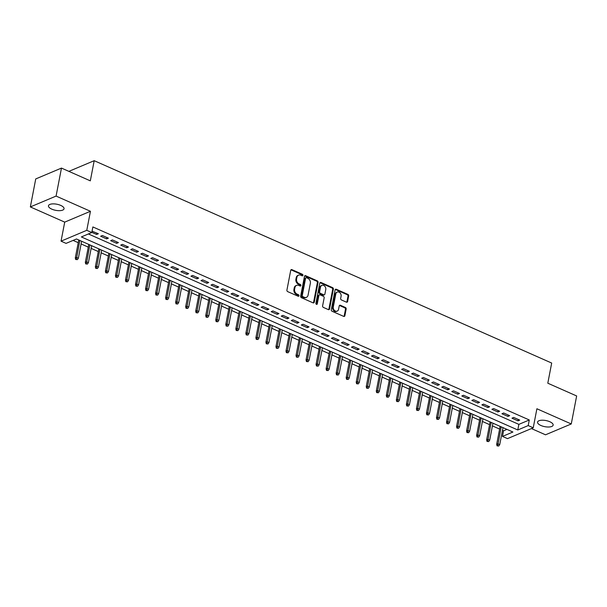 <?xml version="1.0" encoding="UTF-8"?>
<svg xmlns="http://www.w3.org/2000/svg" width="607" height="607" viewBox="0 0 607 607"><rect width="100%" height="100%" fill="white"/><g stroke="black" fill="none" stroke-linecap="round" stroke-linejoin="round"><path stroke-width="0.91" d="M302.931 275.343A0.85 0.675 67.2 0 0 302.385 274.265L291.921 269.637A1.214 0.964 67.2 0 0 290.73 270.305L286.921 290.085A1.214 0.964 67.2 0 0 287.695 291.626L298.158 296.254A0.85 0.675 67.2 0 0 298.454 294.714L297.096 294.114A3.892 3.088 67.2 0 1 294.623 289.205L294.941 287.551A3.892 3.088 67.2 0 1 296.58 285.358A3.892 3.088 67.2 0 1 298.765 285.427L300.124 286.026A0.85 0.675 67.2 0 0 300.419 284.493L299.069 283.894A3.892 3.088 67.2 0 1 296.588 278.977L296.906 277.331A3.892 3.088 67.2 0 1 298.545 275.138A3.892 3.088 67.2 0 1 300.738 275.206L302.089 275.806A0.85 0.675 67.2 0 0 302.931 275.343M302.165 275.836A0.85 0.675 67.2 0 0 301.694 274.561L291.231 269.933A1.214 0.964 67.2 0 0 290.928 269.857M298.227 296.277A0.85 0.675 67.2 0 0 297.756 295.002L296.398 294.403L297.096 294.114M300.199 286.056A0.85 0.675 67.2 0 0 299.721 284.782L298.371 284.182L299.069 283.894M549.805 421.736A7.937 3.111 -169.1 0 0 541.99 420.211A7.937 3.111 -169.1 0 0 537.559 422.108A7.937 3.111 -169.1 0 0 540.898 425.484A7.937 3.111 -169.1 0 0 548.713 427.009A7.937 3.111 -169.1 0 0 553.144 425.112A7.937 3.111 -169.1 0 0 549.805 421.736M60.708 205.401A7.937 3.111 -169.1 0 0 52.9 203.876A7.937 3.111 -169.1 0 0 48.469 205.773A7.937 3.111 -169.1 0 0 51.807 209.149A7.937 3.111 -169.1 0 0 59.615 210.667A7.937 3.111 -169.1 0 0 64.046 208.77A7.937 3.111 -169.1 0 0 60.708 205.401M346.415 302.149A1.214 0.964 67.2 0 0 347.614 301.489L348.684 295.935A1.214 0.964 67.2 0 0 347.91 294.403L336.286 289.266A1.214 0.964 67.2 0 0 335.094 289.926L331.285 309.714A1.214 0.964 67.2 0 0 332.059 311.247L343.676 316.384A1.214 0.964 67.2 0 0 344.875 315.723L346.165 309.016A1.214 0.964 67.2 0 0 345.391 307.483L340.421 305.283A1.214 0.964 67.2 0 0 339.222 305.951L338.577 309.274A3.255 2.58 67.2 0 1 337.211 311.103A3.255 2.58 67.2 0 1 334.32 310.283A3.255 2.58 67.2 0 1 333.311 306.945L335.823 293.917A3.255 2.58 67.2 0 1 337.188 292.081A3.255 2.58 67.2 0 1 340.079 292.908A3.255 2.58 67.2 0 1 341.088 296.246L340.671 298.416A1.214 0.964 67.2 0 0 341.445 299.949L346.415 302.149M528.211 425.575L533.234 427.798L507.498 438.633L502.482 436.418L512.915 432.025L76.497 238.983L66.064 243.377L61.049 241.161L86.778 230.319L91.794 232.534L81.361 236.935L517.786 429.976L528.211 425.575L529.296 419.976L92.871 226.942L91.794 232.534M61.474 168.086L56.079 196.084L30.35 206.926L35.737 178.928L61.474 168.086L90.314 180.848L94.199 160.688L551.687 363.047L547.802 383.207L576.65 395.961L571.263 423.959L536.899 408.761L533.234 427.798M30.35 206.926L64.714 222.124L90.443 211.282L56.079 196.084M90.443 211.282L86.778 230.319M318.053 282.392A1.214 0.964 67.2 0 0 317.286 280.859L305.662 275.715A1.214 0.964 67.2 0 0 304.464 276.382L300.655 296.163A1.214 0.964 67.2 0 0 301.429 297.703L313.053 302.84A1.214 0.964 67.2 0 0 314.244 302.172L318.053 282.392L317.362 282.687A1.214 0.964 67.2 0 0 316.588 281.147L304.964 276.01A1.214 0.964 67.2 0 0 304.668 275.927M320.974 282.49L332.598 287.627A1.214 0.964 67.2 0 1 333.372 289.167L329.555 308.948A1.214 0.964 67.2 0 1 328.364 309.616L323.387 307.415A1.214 0.964 67.2 0 1 322.613 305.875L324.161 297.855A1.214 0.964 67.2 0 0 323.387 296.322L320.086 294.858A1.214 0.964 67.2 0 0 318.895 295.526L317.286 303.879A0.85 0.675 67.2 0 1 315.906 303.265L319.783 283.15A1.214 0.964 67.2 0 1 320.974 282.49L320.284 282.786L331.9 287.923L332.598 287.627M531.421 428.557L545.526 434.802L571.263 423.959M91.832 232.337L96.627 234.454L98.364 233.725L92.052 231.184M108.395 238.156L102.378 235.501L100.641 236.229L106.657 238.892L108.395 238.156M118.433 242.595L112.409 239.932L110.671 240.668L116.688 243.331L118.433 242.595M128.464 247.034L122.439 244.371L120.702 245.107L126.726 247.77L128.464 247.034M138.495 251.473L132.478 248.809L130.74 249.545L136.757 252.208L138.495 251.473M148.525 255.911L142.508 253.248L140.771 253.984L146.788 256.647L148.525 255.911M158.564 260.35L152.539 257.687L150.802 258.415L156.818 261.078L158.564 260.35M168.594 264.789L162.57 262.125L160.832 262.854L166.857 265.517L168.594 264.789M178.625 269.227L172.608 266.564L170.87 267.292L176.887 269.956L178.625 269.227M188.656 273.658L182.639 271.003L180.901 271.731L186.918 274.394L188.656 273.658M198.694 278.097L192.669 275.434L190.932 276.17L196.949 278.833L198.694 278.097M208.725 282.536L202.708 279.873L200.963 280.609L206.987 283.272L208.725 282.536M218.755 286.974L212.738 284.311L211.001 285.047L217.018 287.71L218.755 286.974M228.786 291.413L222.769 288.75L221.031 289.486L227.048 292.142L228.786 291.413M238.824 295.852L232.8 293.189L231.062 293.917L237.087 296.58L238.824 295.852M248.855 300.29L242.838 297.627L241.093 298.356L247.117 301.019L248.855 300.29M258.885 304.729L252.869 302.066L251.131 302.794L257.148 305.458L258.885 304.729M268.916 309.16L262.899 306.497L261.162 307.233L267.179 309.896L268.916 309.16M278.954 313.599L272.93 310.936L271.192 311.672L277.217 314.335L278.954 313.599M288.985 318.038L282.968 315.374L281.223 316.11L287.248 318.774L288.985 318.038M299.016 322.476L292.999 319.813L291.261 320.549L297.278 323.212L299.016 322.476M309.054 326.915L303.03 324.252L301.292 324.988L307.309 327.643L309.054 326.915M319.085 331.354L313.06 328.69L311.323 329.419L317.347 332.082L319.085 331.354M329.115 335.792L323.099 333.129L321.361 333.858L327.378 336.521L329.115 335.792M339.146 340.224L333.129 337.568L331.392 338.296L337.409 340.959L339.146 340.224M349.184 344.662L343.16 341.999L341.422 342.735L347.439 345.398L349.184 344.662M359.215 349.101L353.191 346.438L351.453 347.174L357.477 349.837L359.215 349.101M369.246 353.54L363.229 350.876L361.491 351.612L367.508 354.276L369.246 353.54M379.276 357.978L373.259 355.315L371.522 356.051L377.539 358.714L379.276 357.978M389.315 362.417L383.29 359.754L381.553 360.482L387.57 363.145L389.315 362.417M399.345 366.856L393.328 364.192L391.583 364.921L397.608 367.584L399.345 366.856M409.376 371.294L403.359 368.631L401.622 369.36L407.638 372.023L409.376 371.294M419.407 375.725L413.39 373.07L411.652 373.798L417.669 376.461L419.407 375.725M429.445 380.164L423.42 377.501L421.683 378.237L427.707 380.9L429.445 380.164M439.476 384.603L433.459 381.94L431.714 382.676L437.738 385.339L439.476 384.603M449.506 389.041L443.489 386.378L441.752 387.114L447.769 389.777L449.506 389.041M459.537 393.48L453.52 390.817L451.783 391.553L457.799 394.209L459.537 393.48M469.575 397.919L463.551 395.256L461.813 395.984L467.838 398.647L469.575 397.919M479.606 402.358L473.589 399.694L471.851 400.423L477.868 403.086L479.606 402.358M489.637 406.796L483.62 404.133L481.882 404.861L487.899 407.525L489.637 406.796M499.675 411.227L493.65 408.564L491.913 409.3L497.93 411.963L499.675 411.227M509.705 415.666L503.681 413.003L501.943 413.739L507.968 416.402L509.705 415.666M88.394 233.968L518.864 424.376L529.296 419.976M511.982 418.177L517.999 420.841L519.736 420.105L513.719 417.441L511.982 418.177M73.098 240.418L78.235 242.686M81.103 243.953L88.273 247.125M91.133 248.392L98.304 251.564M101.172 252.831L108.334 256.002M111.202 257.269L118.365 260.441M121.233 261.708L128.403 264.88M131.264 266.147L138.434 269.311M141.302 270.578L148.465 273.749M151.333 275.017L158.495 278.188M161.363 279.455L168.534 282.627M171.394 283.894L178.564 287.065M181.432 288.333L188.595 291.504M191.463 292.771L198.633 295.943M201.494 297.21L208.664 300.382M211.532 301.649L218.695 304.813M221.563 306.08L228.725 309.251M231.593 310.518L238.763 313.69M241.624 314.957L248.794 318.129M251.662 319.396L258.825 322.567M261.693 323.835L268.855 327.006M271.724 328.273L278.894 331.445M281.754 332.712L288.924 335.876M291.792 337.151L298.955 340.315M301.823 341.582L308.986 344.753M311.854 346.02L319.024 349.192M321.885 350.459L329.055 353.631M331.923 354.898L339.085 358.069M341.953 359.336L349.116 362.508M351.984 363.775L359.154 366.947M362.015 368.214L369.185 371.378M372.053 372.645L379.216 375.816M382.084 377.084L389.254 380.255M392.114 381.522L399.285 384.694M402.153 385.961L409.315 389.133M412.183 390.4L419.346 393.571M422.214 394.838L429.384 398.01M432.245 399.277L439.415 402.449M442.283 403.716L449.446 406.88M452.314 408.147L459.476 411.318M462.344 412.585L469.514 415.757M472.375 417.024L479.545 420.196M482.413 421.463L489.576 424.634M492.444 425.902L499.607 429.073M502.475 430.34L503.56 430.818L506.959 429.392M94.199 160.688L68.872 171.364M503.56 430.818L502.482 436.418M64.714 222.124L61.049 241.161M518.864 424.376L517.786 429.976M96.627 234.454L96.892 233.073M106.657 238.892L106.923 237.512M116.688 243.331L116.954 241.95M126.726 247.77L126.992 246.381M136.757 252.208L137.023 250.82M146.788 256.647L147.053 255.259M156.818 261.078L157.092 259.697M166.857 265.517L167.122 264.136M176.887 269.956L177.153 268.575M186.918 274.394L187.184 273.013M196.949 278.833L197.222 277.445M206.987 283.272L207.253 281.883M217.018 287.71L217.283 286.322M227.048 292.142L227.314 290.761M237.087 296.58L237.352 295.199M247.117 301.019L247.383 299.638M257.148 305.458L257.414 304.077M267.179 309.896L267.444 308.515M277.217 314.335L277.482 312.946M287.248 318.774L287.513 317.385M297.278 323.212L297.544 321.824M307.309 327.643L307.582 326.262M317.347 332.082L317.613 330.701M327.378 336.521L327.643 335.14M337.409 340.959L337.674 339.579M347.439 345.398L347.712 344.017M357.477 349.837L357.743 348.448M367.508 354.276L367.774 352.887M377.539 358.714L377.804 357.326M387.57 363.145L387.843 361.764M397.608 367.584L397.873 366.203M407.638 372.023L407.904 370.642M417.669 376.461L417.935 375.08M427.707 380.9L427.973 379.519M437.738 385.339L438.004 383.95M447.769 389.777L448.034 388.389M457.799 394.209L458.065 392.828M467.838 398.647L468.103 397.266M477.868 403.086L478.134 401.705M487.899 407.525L488.165 406.144M497.93 411.963L498.203 410.582M507.968 416.402L508.234 415.013M517.999 420.841L518.264 419.452M298.545 275.138L297.855 275.434A3.892 3.088 67.2 0 0 296.216 277.627L296.906 277.331M298.371 284.182A3.892 3.088 67.2 0 1 295.897 279.273L296.216 277.627M296.58 285.358L295.882 285.654A3.892 3.088 67.2 0 0 294.243 287.847L294.941 287.551M296.398 294.403A3.892 3.088 67.2 0 1 293.925 289.493L294.243 287.847M313.349 302.916A1.214 0.964 67.2 0 0 313.553 302.468L317.362 282.687M306.452 277.733A0.85 0.675 67.2 0 0 305.609 278.196L302.271 295.563A0.85 0.675 67.2 0 0 302.81 296.641L304.236 297.271A3.892 3.088 67.2 0 0 306.429 297.339A3.892 3.088 67.2 0 0 308.068 295.146L310.352 283.279A3.892 3.088 67.2 0 0 307.878 278.363L306.452 277.733M305.974 277.718L305.275 278.014A0.85 0.675 67.2 0 0 304.919 278.492L305.609 278.196M306.429 297.339L305.731 297.635A3.892 3.088 67.2 0 1 303.538 297.567L302.111 296.929A0.85 0.675 67.2 0 1 301.573 295.859L304.919 278.492M328.66 309.691A1.214 0.964 67.2 0 0 328.865 309.244L332.674 289.456A1.214 0.964 67.2 0 0 331.9 287.923M319.403 294.835L318.713 295.131A1.214 0.964 67.2 0 0 318.197 295.814L316.588 304.168L317.286 303.879M325.762 289.531A3.255 2.58 67.2 0 0 324.753 286.193A3.255 2.58 67.2 0 0 321.869 285.366A3.255 2.58 67.2 0 0 320.496 287.194L319.616 291.785A1.214 0.964 67.2 0 0 320.382 293.325L323.683 294.782A1.214 0.964 67.2 0 0 324.882 294.114L325.762 289.531M321.869 285.366L321.171 285.654A3.255 2.58 67.2 0 0 319.798 287.49L320.496 287.194M324.366 294.805L323.675 295.093A1.214 0.964 67.2 0 1 322.992 295.078L319.692 293.613A1.214 0.964 67.2 0 1 318.918 292.081L319.798 287.49M337.188 292.081L336.498 292.377A3.255 2.58 67.2 0 0 335.125 294.213L335.823 293.917M337.211 311.103L336.513 311.399A3.255 2.58 67.2 0 1 333.63 310.572A3.255 2.58 67.2 0 1 332.613 307.233L335.125 294.213M343.972 316.467A1.214 0.964 67.2 0 0 344.177 316.019L345.466 309.312A1.214 0.964 67.2 0 0 344.693 307.779L339.723 305.579A1.214 0.964 67.2 0 0 339.427 305.496M346.718 302.233A1.214 0.964 67.2 0 0 346.916 301.785L347.986 296.231A1.214 0.964 67.2 0 0 347.212 294.699L335.595 289.554A1.214 0.964 67.2 0 0 335.292 289.478M75.693 259.485L77.392 259.629L75.693 259.485L75.298 257.967L76.55 257.436L78.356 258.241L81.626 241.252M76.391 259.189L79.821 240.455M75.298 257.967L78.758 239.985M78.356 258.241L77.392 259.629M85.724 263.916L87.423 264.068L85.724 263.916L85.329 262.406L86.581 261.875L88.387 262.672L91.657 245.691M86.422 263.628L89.851 244.894M85.329 262.406L88.789 244.424M88.387 262.672L87.423 264.068M95.762 268.355L97.461 268.506L95.762 268.355L95.36 266.837L96.612 266.314L98.417 267.11L101.688 250.13M96.452 268.066L99.882 249.325M95.36 266.837L98.82 248.862M98.417 267.11L97.461 268.506M105.793 272.793L107.492 272.945L105.793 272.793L105.39 271.276L106.642 270.752L108.448 271.549L111.718 254.568M106.491 272.505L109.913 253.764M105.39 271.276L108.858 253.301M108.448 271.549L107.492 272.945M115.823 277.232L117.523 277.384L115.823 277.232L115.429 275.715L116.681 275.191L118.486 275.988L121.757 259.007M116.521 276.936L119.951 258.203M115.429 275.715L118.889 257.732M118.486 275.988L117.523 277.384M125.861 281.671L127.553 281.823L125.861 281.671L125.459 280.153L126.711 279.63L128.517 280.426L131.787 263.438M126.552 281.375L129.981 262.641M125.459 280.153L128.919 262.171M128.517 280.426L127.553 281.823M135.892 286.109L137.592 286.261L135.892 286.109L135.49 284.592L136.742 284.061L138.548 284.865L141.818 267.877M136.583 285.814L140.012 267.08M135.49 284.592L138.957 266.61M138.548 284.865L137.592 286.261M145.923 290.548L147.622 290.7L145.923 290.548L145.521 289.031L146.773 288.5L148.578 289.304L151.856 272.315M146.621 290.252L150.05 271.519M145.521 289.031L148.988 271.048M148.578 289.304L147.622 290.7M155.953 294.987L157.653 295.131L155.953 294.987L155.559 293.469L156.811 292.938L158.617 293.735L161.887 276.754M156.652 294.691L160.081 275.957M155.559 293.469L159.019 275.487M158.617 293.735L157.653 295.131M165.992 299.418L167.684 299.57L165.992 299.418L165.59 297.908L166.842 297.377L168.647 298.174L171.918 281.193M166.682 299.13L170.112 280.396M165.59 297.908L169.05 279.926M168.647 298.174L167.684 299.57M176.022 303.857L177.722 304.008L176.022 303.857L175.62 302.339L176.872 301.816L178.678 302.612L181.948 285.631M176.72 303.568L180.142 284.827M175.62 302.339L179.088 284.364M178.678 302.612L177.722 304.008M186.053 308.295L187.753 308.447L186.053 308.295L185.659 306.778L186.903 306.254L188.716 307.051L191.987 290.07M186.751 308.007L190.181 289.266M185.659 306.778L189.118 288.803M188.716 307.051L187.753 308.447M196.084 312.734L197.783 312.886L196.084 312.734L195.689 311.216L196.941 310.693L198.747 311.49L202.017 294.501M196.782 312.438L200.211 293.705M195.689 311.216L199.149 293.234M198.747 311.49L197.783 312.886M206.122 317.173L207.822 317.324L206.122 317.173L205.72 315.655L206.972 315.132L208.778 315.928L212.048 298.94M206.812 316.877L210.242 298.143M205.72 315.655L209.18 297.673M208.778 315.928L207.822 317.324M216.153 321.611L217.852 321.763L216.153 321.611L215.751 320.094L217.002 319.563L218.808 320.367L222.079 303.379M216.851 321.315L220.273 302.582M215.751 320.094L219.218 302.111M218.808 320.367L217.852 321.763M226.183 326.05L227.883 326.194L226.183 326.05L225.789 324.533L227.041 324.001L228.847 324.806L232.117 307.817M226.881 325.754L230.311 307.021M225.789 324.533L229.249 306.55M228.847 324.806L227.883 326.194M236.214 330.481L237.914 330.633L236.214 330.481L235.82 328.971L237.071 328.44L238.877 329.237L242.147 312.256M236.912 330.193L240.342 311.459M235.82 328.971L239.279 310.989M238.877 329.237L237.914 330.633M246.252 334.92L247.952 335.072L246.252 334.92L245.85 333.41L247.102 332.879L248.908 333.675L252.178 316.695M246.943 334.632L250.372 315.898M245.85 333.41L249.31 315.428M248.908 333.675L247.952 335.072M256.283 339.359L257.983 339.51L256.283 339.359L255.881 337.841L257.133 337.317L258.939 338.114L262.209 321.133M256.981 339.07L260.403 320.329M255.881 337.841L259.348 319.866M258.939 338.114L257.983 339.51M266.314 343.797L268.013 343.949L266.314 343.797L265.919 342.28L267.171 341.756L268.977 342.553L272.247 325.572M267.012 343.501L270.441 324.768M265.919 342.28L269.379 324.297M268.977 342.553L268.013 343.949M276.344 348.236L278.044 348.388L276.344 348.236L275.95 346.718L277.202 346.195L279.008 346.992L282.278 330.003M277.042 347.94L280.472 329.206M275.95 346.718L279.41 328.736M279.008 346.992L278.044 348.388M286.383 352.675L288.082 352.826L286.383 352.675L285.98 351.157L287.232 350.634L289.038 351.43L292.308 334.442M287.073 352.379L290.503 333.645M285.98 351.157L289.448 333.175M289.038 351.43L288.082 352.826M296.413 357.113L298.113 357.265L296.413 357.113L296.011 355.596L297.263 355.065L299.069 355.869L302.339 338.881M297.111 356.817L300.533 338.084M296.011 355.596L299.479 337.613M299.069 355.869L298.113 357.265M306.444 361.552L308.144 361.696L306.444 361.552L306.049 360.034L307.301 359.503L309.107 360.308L312.377 343.319M307.142 361.256L310.572 342.523M306.049 360.034L309.509 342.052M309.107 360.308L308.144 361.696M316.482 365.983L318.174 366.135L316.482 365.983L316.08 364.473L317.332 363.942L319.138 364.739L322.408 347.758M317.173 365.695L320.602 346.961M316.08 364.473L319.54 346.491M319.138 364.739L318.174 366.135M326.513 370.422L328.212 370.574L326.513 370.422L326.111 368.912L327.363 368.381L329.169 369.177L332.439 352.197M327.203 370.133L330.633 351.4M326.111 368.912L329.578 350.929M329.169 369.177L328.212 370.574M336.544 374.86L338.243 375.012L336.544 374.86L336.141 373.343L337.393 372.819L339.199 373.616L342.477 356.635M337.242 374.572L340.671 355.831M336.141 373.343L339.609 355.368M339.199 373.616L338.243 375.012M346.574 379.299L348.274 379.451L346.574 379.299L346.18 377.782L347.432 377.258L349.237 378.055L352.508 361.074M347.272 379.003L350.702 360.27M346.18 377.782L349.64 359.799M349.237 378.055L348.274 379.451M356.613 383.738L358.305 383.89L356.613 383.738L356.21 382.22L357.462 381.697L359.268 382.493L362.538 365.505M357.303 383.442L360.733 364.708M356.21 382.22L359.67 364.238M359.268 382.493L358.305 383.89M366.643 388.177L368.343 388.328L366.643 388.177L366.241 386.659L367.493 386.128L369.299 386.932L372.569 369.944M367.341 387.881L370.763 369.147M366.241 386.659L369.709 368.677M369.299 386.932L368.343 388.328M376.674 392.615L378.373 392.767L376.674 392.615L376.279 391.098L377.531 390.567L379.337 391.371L382.607 374.382M377.372 392.319L380.801 373.586M376.279 391.098L379.739 373.115M379.337 391.371L378.373 392.767M386.705 397.054L388.404 397.198L386.705 397.054L386.31 395.536L387.562 395.005L389.368 395.81L392.638 378.821M387.403 396.758L390.832 378.024M386.31 395.536L389.77 377.554M389.368 395.81L388.404 397.198M396.743 401.485L398.442 401.637L396.743 401.485L396.341 399.975L397.593 399.444L399.398 400.241L402.669 383.26M397.433 401.197L400.863 382.463M396.341 399.975L399.801 381.993M399.398 400.241L398.442 401.637M406.773 405.924L408.473 406.075L406.773 405.924L406.371 404.406L407.623 403.883L409.429 404.679L412.699 387.698M407.472 405.635L410.893 386.894M406.371 404.406L409.839 386.431M409.429 404.679L408.473 406.075M416.804 410.362L418.504 410.514L416.804 410.362L416.41 408.845L417.662 408.321L419.467 409.118L422.738 392.137M417.502 410.074L420.932 391.333M416.41 408.845L419.869 390.87M419.467 409.118L418.504 410.514M426.835 414.801L428.534 414.953L426.835 414.801L426.44 413.284L427.692 412.76L429.498 413.557L432.768 396.568M427.533 414.505L430.962 395.772M426.44 413.284L429.9 395.301M429.498 413.557L428.534 414.953M436.873 419.24L438.573 419.391L436.873 419.24L436.471 417.722L437.723 417.199L439.529 417.995L442.799 401.007M437.564 418.944L440.993 400.21M436.471 417.722L439.931 399.74M439.529 417.995L438.573 419.391M446.904 423.678L448.603 423.83L446.904 423.678L446.502 422.161L447.754 421.63L449.559 422.434L452.83 405.446M447.602 423.382L451.024 404.649M446.502 422.161L449.969 404.179M449.559 422.434L448.603 423.83M456.934 428.117L458.634 428.269L456.934 428.117L456.54 426.6L457.792 426.068L459.598 426.873L462.868 409.884M457.632 427.821L461.062 409.088M456.54 426.6L460 408.617M459.598 426.873L458.634 428.269M466.965 432.548L468.665 432.7L466.965 432.548L466.571 431.038L467.822 430.507L469.628 431.304L472.899 414.323M467.663 432.26L471.093 413.526M466.571 431.038L470.03 413.056M469.628 431.304L468.665 432.7M477.003 436.987L478.703 437.139L477.003 436.987L476.601 435.477L477.853 434.946L479.659 435.743L482.929 418.762M477.694 436.699L481.123 417.965M476.601 435.477L480.069 417.495M479.659 435.743L478.703 437.139M487.034 441.426L488.734 441.577L487.034 441.426L486.632 439.908L487.884 439.385L489.69 440.181L492.96 423.2M487.732 441.137L491.154 422.396M486.632 439.908L490.099 421.933M489.69 440.181L488.734 441.577M497.065 445.864L498.764 446.016L497.065 445.864L496.67 444.347L497.922 443.823L499.728 444.62L502.998 427.639M497.763 445.568L501.192 426.835M496.67 444.347L500.13 426.372M499.728 444.62L498.764 446.016M301.694 274.561L302.385 274.265M297.756 295.002L298.454 294.714M299.721 284.782L300.419 284.493M295.897 279.273L296.588 278.977M293.925 289.493L294.623 289.205M291.231 269.933L291.921 269.637M313.553 302.468L314.244 302.172M304.964 276.01L305.662 275.715M316.588 281.147L317.286 280.859M301.573 295.859L302.271 295.563M302.111 296.929L302.81 296.641M303.538 297.567L304.236 297.271M332.674 289.456L333.372 289.167M328.865 309.244L329.555 308.948M318.197 295.814L318.895 295.526M318.918 292.081L319.616 291.785M319.692 293.613L320.382 293.325M322.992 295.078L323.683 294.782M332.613 307.233L333.311 306.945M339.723 305.579L340.421 305.283M344.693 307.779L345.391 307.483M345.466 309.312L346.165 309.016M344.177 316.019L344.875 315.723M335.595 289.554L336.286 289.266M347.212 294.699L347.91 294.403M347.986 296.231L348.684 295.935M346.916 301.785L347.614 301.489"/></g></svg>
